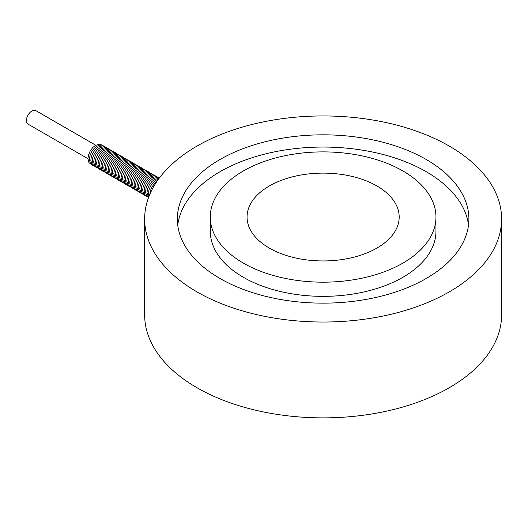<?xml version="1.0" encoding="UTF-8"?>
<svg xmlns="http://www.w3.org/2000/svg" width="528" height="528" viewBox="0 0 528 528"><rect width="100%" height="100%" fill="white"/><g stroke="black" fill="none" stroke-linecap="round" stroke-linejoin="round"><path stroke-width="0.79" d="M376.906 185.981A76.065 43.916 180 0 1 399.188 217.034A76.065 43.916 180 0 1 352.229 257.605A76.065 43.916 180 0 1 269.339 248.087A76.065 43.916 180 0 1 247.058 217.034A76.065 43.916 180 0 1 294.017 176.458A76.065 43.916 180 0 1 376.906 185.981M435.956 217.034L435.956 231.211A112.834 65.142 180 0 1 366.307 291.397A112.834 65.142 180 0 1 243.335 277.279A112.834 65.142 180 0 1 210.289 231.211L210.289 217.034A112.834 65.142 180 0 1 279.946 156.849A112.834 65.142 180 0 1 402.91 170.966A112.834 65.142 180 0 1 435.956 217.034A112.834 65.142 180 0 1 366.307 277.22A112.834 65.142 180 0 1 243.335 263.096A112.834 65.142 180 0 1 210.289 217.034M220.044 278.5A145.774 84.163 180 0 1 177.349 218.988A145.774 84.163 180 0 1 267.34 141.233A145.774 84.163 180 0 1 426.202 159.476A145.774 84.163 180 0 1 468.897 218.988A145.774 84.163 180 0 1 378.906 296.743A145.774 84.163 180 0 1 220.044 278.5M177.731 225.1A145.774 84.163 180 0 1 272.27 152.341A145.774 84.163 180 0 1 426.202 171.699A145.774 84.163 180 0 1 468.514 225.1M501.6 218.988L501.6 314.833A178.477 103.046 180 0 1 391.426 410.032A178.477 103.046 180 0 1 196.924 387.697A178.477 103.046 180 0 1 144.646 314.833L144.646 218.988A178.477 103.046 180 0 1 254.826 123.79A178.477 103.046 180 0 1 449.328 146.124A178.477 103.046 180 0 1 501.6 218.988A178.477 103.046 180 0 1 391.426 314.186A178.477 103.046 180 0 1 196.924 291.852A178.477 103.046 180 0 1 144.646 218.988M95.72 145.213L35.798 110.616A7.788 4.495 120 0 0 29.799 112.702A7.788 4.495 120 0 0 26.4 120.542A7.788 4.495 120 0 0 28.01 124.106L87.932 158.697M158.479 179.216L155.971 180.259L153.212 182.49L150.658 185.915L148.955 189.889L148.408 193.525L148.936 196.541M159.166 178.279L154.532 179.428L151.774 181.658L149.219 185.084L147.517 189.057L146.969 192.694L148.586 197.452M159.364 178.015L157.285 177.401L153.087 178.596L150.335 180.827L147.774 184.252L146.071 188.225L145.53 191.862L146.553 195.862L148.533 197.604M158.585 177.659L155.846 176.57L151.648 177.764L148.896 179.995L146.335 183.421L144.632 187.394L144.091 191.03L145.114 195.03L147.464 196.918M157.146 176.827L154.407 175.738L150.209 176.933L147.451 179.17L144.896 182.589L143.194 186.562L142.646 190.199L143.675 194.198L146.025 196.086M155.707 175.996L152.968 174.907L148.771 176.101L146.012 178.339L143.458 181.757L141.755 185.731L141.207 189.367L142.23 193.367L144.586 195.261M154.268 175.164L151.529 174.075L147.332 175.27L144.573 177.507L142.019 180.926L140.316 184.899L139.768 188.536L140.791 192.535L143.147 194.429M152.83 174.332L150.084 173.243L145.893 174.438L143.134 176.675L140.58 180.094L138.877 184.067L138.329 187.704L139.352 191.704L141.709 193.598M151.384 173.501L148.645 172.412L144.448 173.606L141.695 175.844L139.135 179.263L137.432 183.236L136.891 186.872L137.914 190.872L140.263 192.766M149.945 172.669L147.206 171.58L143.009 172.775L140.257 175.012L137.696 178.431L135.993 182.404L135.452 186.041L136.475 190.04L138.824 191.935M148.507 171.838L145.768 170.749L141.57 171.943L138.811 174.181L136.257 177.599L134.554 181.573L134.006 185.209L135.036 189.209L137.386 191.103M147.068 171.006L144.329 169.917L140.131 171.112L137.372 173.349L134.818 176.768L133.115 180.741L132.568 184.378L133.591 188.377L135.947 190.271M145.629 170.174L142.89 169.092L138.692 170.28L135.934 172.517L133.379 175.936L131.677 179.909L131.129 183.546L132.152 187.546L134.508 189.44M144.19 169.343L141.445 168.26L137.254 169.455L134.495 171.686L131.941 175.105L130.238 179.078L129.69 182.714L130.713 186.714L133.069 188.608M142.745 168.511L140.006 167.429L135.808 168.623L133.056 170.854L130.495 174.273L128.792 178.246L128.251 181.883L129.274 185.882L131.624 187.777M141.306 167.68L138.567 166.597L134.369 167.792L131.617 170.023L129.056 173.441L127.354 177.415L126.812 181.051L127.835 185.051L130.185 186.945M139.867 166.848L137.128 165.766L132.931 166.96L130.172 169.191L127.618 172.61L125.915 176.583L125.367 180.226L126.397 184.219L128.746 186.113M138.428 166.023L135.689 164.934L131.492 166.129L128.733 168.359L126.179 171.778L124.476 175.758L123.928 179.395L124.951 183.388L127.307 185.282M136.99 165.191L134.251 164.102L130.053 165.297L127.294 167.528L124.74 170.947L123.037 174.926L122.489 178.563L123.512 182.556L125.869 184.45M135.551 164.36L132.805 163.271L128.614 164.465L125.855 166.696L123.301 170.115L121.598 174.095L121.051 177.731L122.074 181.724L124.43 183.619M134.105 163.528L131.366 162.439L127.169 163.634L124.417 165.865L121.856 169.283L120.153 173.263L119.612 176.9L120.635 180.899L122.984 182.787M132.667 162.697L129.928 161.608L125.73 162.802L122.978 165.033L120.417 168.458L118.714 172.432L118.173 176.068L119.196 180.068L121.546 181.955M131.228 161.865L128.489 160.776L124.291 161.971L121.532 164.201L118.978 167.627L117.275 171.6L116.728 175.237L117.757 179.236L120.107 181.124M129.789 161.033L127.05 159.944L122.852 161.139L120.094 163.37L117.539 166.795L115.837 170.768L115.289 174.405L116.312 178.405L118.668 180.292M128.35 160.202L125.611 159.113L121.414 160.307L118.655 162.538L116.101 165.964L114.398 169.937L113.85 173.573L114.873 177.573L117.229 179.461M126.911 159.37L124.166 158.281L119.975 159.476L117.216 161.707L114.662 165.132L112.959 169.105L112.411 172.742L113.434 176.741L115.79 178.629M125.466 158.539L122.727 157.45L118.529 158.644L115.777 160.875L113.216 164.3L111.514 168.274L110.972 171.91L111.995 175.91L114.345 177.797M124.027 157.707L121.288 156.618L117.091 157.813L114.338 160.05L111.778 163.469L110.075 167.442L109.534 171.079L110.557 175.078L112.906 176.966M122.588 156.875L119.849 155.786L115.652 156.981L112.893 159.218L110.339 162.637L108.636 166.61L108.088 170.247L109.118 174.247L111.467 176.141M121.15 156.044L118.411 154.955L114.213 156.149L111.454 158.387L108.9 161.806L107.197 165.779L106.649 169.415L107.672 173.415L110.029 175.309M119.711 155.212L116.972 154.123L112.774 155.318L110.015 157.555L107.461 160.974L105.758 164.947L105.211 168.584L106.234 172.583L108.59 174.478M118.272 154.381L115.526 153.292L111.335 154.486L108.577 156.724L106.022 160.142L104.32 164.116L103.772 167.752L104.795 171.752L107.151 173.646M116.827 153.549L114.088 152.46L109.89 153.655L107.138 155.892L104.577 159.311L102.874 163.284L102.333 166.921L103.356 170.92L105.706 172.814M115.388 152.717L112.649 151.628L108.451 152.823L105.699 155.06L103.138 158.479L101.435 162.452L100.894 166.089L101.917 170.089L104.267 171.983M113.949 151.886L111.21 150.797L107.012 151.991L104.254 154.229L101.699 157.648L99.997 161.621L99.449 165.257L100.478 169.257L102.828 171.151M112.51 151.054L109.771 149.972L105.574 151.16L102.815 153.397L100.261 156.816L98.558 160.789L98.01 164.426L99.033 168.425L101.389 170.32M111.071 150.223L108.332 149.14L104.135 150.335L101.376 152.566L98.822 155.984L97.119 159.958L96.571 163.594L97.594 167.594L99.95 169.488M109.633 149.391L106.887 148.309L102.696 149.503L99.937 151.734L97.383 155.153L95.68 159.126L95.132 162.763L96.155 166.762L98.512 168.656M108.187 148.559L105.448 147.477L101.251 148.672L98.498 150.902L95.938 154.321L94.241 158.294L93.694 161.931L94.717 165.931L97.066 167.825M106.748 147.728L104.009 146.645L99.812 147.84L97.06 150.071L94.499 153.49L92.796 157.463L92.255 161.106L93.278 165.099L95.627 166.993M105.31 146.903L102.571 145.814L98.373 147.008L95.614 149.239L93.06 152.658L91.357 156.638L90.809 160.274L91.839 164.267L94.189 166.162M103.871 146.071L101.132 144.982L96.934 146.177L94.175 148.408L91.621 151.826L89.918 155.806L89.371 159.443L90.394 163.436L92.75 165.33M102.432 145.24L99.693 144.151L95.495 145.345L92.737 147.576L90.182 150.995L88.48 154.975L87.932 158.611L88.955 162.604L91.311 164.498M149.846 194.291L150.394 190.72L152.097 186.747L154.651 183.322L156.968 181.368"/></g></svg>
